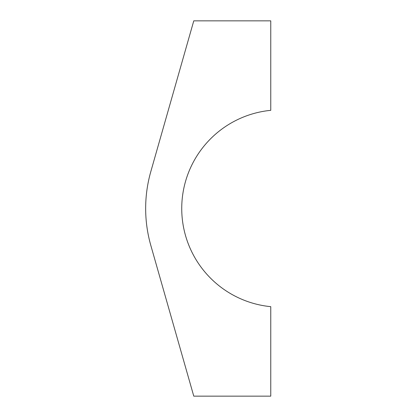 <?xml version="1.0" encoding="UTF-8"?>
<svg xmlns="http://www.w3.org/2000/svg" width="417" height="417" viewBox="0 0 417 417"><rect width="100%" height="100%" fill="white"/><g stroke="black" fill="none" stroke-linecap="round" stroke-linejoin="round"><path stroke-width="0.63" d="M270.763 110.333L270.763 20.85L193.775 20.85L150.818 171.575A134.722 134.722 0 0 0 150.818 245.425L193.775 396.15L270.763 396.15L270.763 306.667A98.636 98.636 0 0 1 270.763 110.333"/></g></svg>
